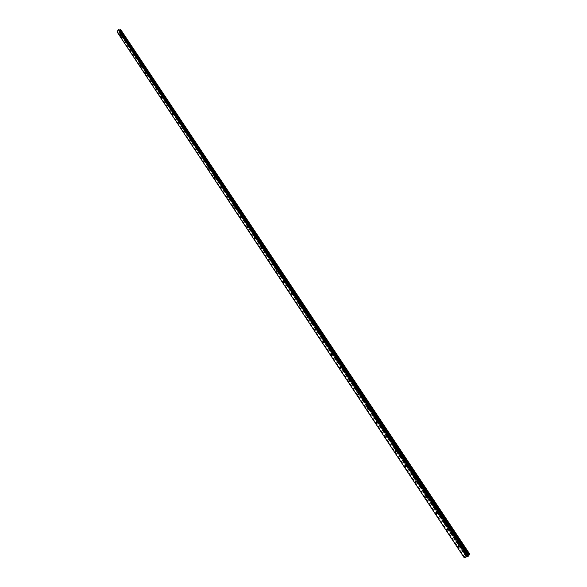 <?xml version="1.0" encoding="UTF-8"?>
<svg xmlns="http://www.w3.org/2000/svg" width="587" height="587" viewBox="0 0 587 587"><rect width="100%" height="100%" fill="white"/><g stroke="black" fill="none" stroke-linecap="round" stroke-linejoin="round"><path stroke-width="0.44" stroke-dasharray="2.94 2.2" d="M461.162 545.25L460.421 545.14L460.494 546.159L461.235 546.277L461.162 545.25M450.097 528.579L449.385 528.461L449.444 529.489L450.163 529.599L450.097 528.579M439.274 512.275L438.584 512.158L438.643 513.185L439.333 513.295L439.274 512.275M428.693 496.323L428.026 496.213L428.07 497.233L428.737 497.35L428.693 496.323M418.333 480.724L417.695 480.606L417.731 481.633L418.37 481.744L418.333 480.724M408.2 465.454L407.583 465.337L407.605 466.357L408.229 466.474L408.2 465.454M398.279 450.5L397.685 450.39L397.7 451.41L398.302 451.52L398.279 450.5M388.572 435.87L387.992 435.759L388 436.779L388.579 436.889L388.572 435.87M379.063 421.539L378.505 421.429L378.505 422.449L379.063 422.559L379.063 421.539M369.744 407.503L369.208 407.393L369.201 408.405L369.737 408.515L369.744 407.503M360.616 393.752L360.102 393.642L360.08 394.655L360.601 394.765L360.616 393.752M351.679 380.273L351.173 380.163L351.151 381.176L351.65 381.286L351.679 380.273M342.911 367.066L342.426 366.956L342.397 367.968L342.881 368.078L342.911 367.066M334.319 354.115L333.856 354.012L333.812 355.018L334.282 355.128L334.319 354.115M325.895 341.421L325.447 341.318L325.396 342.324L325.844 342.434L325.895 341.421M317.633 328.969L317.2 328.867L317.149 329.872L317.582 329.982L317.633 328.969M309.525 316.76L309.114 316.657L309.048 317.662L309.466 317.765L309.525 316.76M301.579 304.778L301.175 304.675L301.109 305.68L301.513 305.783L301.579 304.778M293.779 293.023L293.39 292.92L293.317 293.918L293.705 294.021L293.779 293.023M286.118 281.489L285.752 281.386L285.671 282.384L286.045 282.486L286.118 281.489M278.605 270.167L278.524 271.157L278.605 270.167M271.231 259.05L271.143 260.041L271.231 259.05M263.981 248.132L263.893 249.115L263.981 248.132M256.871 237.412L256.768 238.395L256.871 237.412M249.886 226.883L249.783 227.859L249.886 226.883M243.018 216.537L242.908 217.513L243.018 216.537M236.275 206.375L236.165 207.343L236.275 206.375M229.642 196.388L229.532 197.357L229.642 196.388M223.133 186.571L223.016 187.532L223.133 186.571M216.728 176.922L216.61 177.883L216.728 176.922M210.432 167.434L210.307 168.388L210.432 167.434M204.239 158.108L204.115 159.062L204.239 158.108M198.157 148.937L198.024 149.883L198.157 148.937M192.169 139.911L192.037 140.858L192.169 139.911M186.277 131.04L186.145 131.98L186.277 131.04M180.48 122.309L180.348 123.241L180.48 122.309M174.787 113.717L174.647 114.648L174.787 113.717M169.173 105.264L169.034 106.188L169.173 105.264M163.648 96.943L163.516 97.868L163.648 96.943M158.219 88.754L158.079 89.672L158.219 88.754M152.869 80.69L152.723 81.608L152.869 80.69M147.601 72.751L147.454 73.661L147.601 72.751M142.414 64.937L142.267 65.839L142.414 64.937M137.307 57.24L137.16 58.142L137.307 57.24M132.273 49.66L132.126 50.555L132.273 49.66M127.313 42.191L127.174 43.086L127.313 42.191M122.434 34.831L122.287 35.719L122.434 34.831M466.768 555.647L467.788 555.119M466.283 556.3L466.614 555.86M467.186 555.882L466.606 555.86M118.882 31.038L119.359 31.434L118.882 31.038M119.616 30.7L119.022 30.627L119.616 30.693M119.022 30.627L119.528 30.722L119.022 30.627M119.337 30.018L118.985 29.482M469.512 553.798L120.768 29.688M117.319 32.278L118.699 31.881L119.682 32.542L120.379 32.138L120.871 29.827M469.629 553.952L120.871 29.849M119.058 31.947L466.511 556.681L119.058 31.947M466.504 556.674L119.088 31.984L466.489 556.674M119.359 32.3L466.636 556.725L119.176 32.036M468.074 556.432L120.335 32.168M468.14 556.381L120.379 32.138L468.155 556.373M469.769 554.194L121.076 30.164L469.769 554.187M464.787 557.518L117.84 32.336M465.014 557.415L118.002 32.292M465.968 556.792L118.633 31.896M466.063 556.755L118.699 31.881M466.46 556.674L119.014 31.918M119.374 32.344L466.768 556.924M466.834 556.968L119.469 32.432M466.797 556.968L119.469 32.468M466.9 557.078L119.528 32.527M467.091 557.041L119.682 32.542M467.23 556.96L119.777 32.498M467.267 556.924L119.799 32.476M467.384 556.85L119.873 32.424M467.421 556.836L119.909 32.424M467.546 556.762L119.99 32.373M120.761 29.717L469.534 553.871L120.805 29.776M119.3 29.996L467.538 554.686L119.3 29.988M460.421 545.14L458.718 545.477M449.385 528.461L447.676 528.784M438.584 512.158L436.875 512.458M428.026 496.213L426.309 496.492M417.695 480.606L415.97 480.87M407.583 465.337L405.852 465.579M397.685 450.39L395.954 450.618M387.992 435.759L386.253 435.965M378.505 421.429L376.759 421.62M369.208 407.393L367.462 407.569M360.102 393.642L358.349 393.804M351.173 380.163L349.419 380.31M342.426 366.956L340.673 367.088M333.856 354.012L332.088 354.13M325.447 341.318L323.679 341.421M317.2 328.867L315.432 328.955M309.114 316.657L307.339 316.731M301.175 304.675L299.407 304.741M293.39 292.92L291.614 292.972M285.752 281.386L283.976 281.422M278.245 270.064L276.47 270.093M270.886 258.948L269.103 258.962M263.651 248.03L261.875 248.037M256.548 237.309L254.773 237.309M249.57 226.787L247.795 226.765M242.717 216.442L240.941 216.412M235.989 206.279L234.213 206.242M229.37 196.293L227.595 196.241M222.862 186.475L221.094 186.417M216.471 176.826L214.695 176.76M210.183 167.346L208.414 167.266M204.005 158.02L202.236 157.932M197.922 148.849L196.161 148.753M191.942 139.823L190.181 139.721M186.064 130.952L184.303 130.842M180.275 122.221L178.521 122.103M174.581 113.636L172.827 113.511M168.975 105.183L167.229 105.051M163.465 96.862L161.719 96.723M158.035 88.674L156.296 88.527M152.693 80.617L150.954 80.463M147.425 72.678L145.701 72.517M142.245 64.864L140.52 64.695M137.145 57.166L135.421 56.99M132.119 49.587L130.402 49.411M127.166 42.125L125.457 41.934M122.294 34.765L120.584 34.574M122.287 35.719L120.496 35.521M127.174 43.086L125.376 42.888M132.126 50.555L130.321 50.365M137.16 58.142L135.34 57.959M142.267 65.839L140.44 65.663M147.454 73.661L145.62 73.492M152.723 81.608L150.881 81.439M158.079 89.672L156.223 89.517M163.516 97.868L161.652 97.713M169.034 106.188L167.163 106.049M174.647 114.648L172.769 114.516M180.348 123.241L178.463 123.116M186.145 131.98L184.245 131.862M192.037 140.858L190.129 140.748M198.024 149.883L196.109 149.78M204.115 159.062L202.192 158.967M210.307 168.388L208.37 168.308M216.61 177.883L214.659 177.81M223.016 187.532L221.057 187.473M229.532 197.357L227.565 197.305M236.165 207.343L234.184 207.306M242.908 217.513L240.927 217.483M249.783 227.859L247.787 227.844M256.768 238.395L254.765 238.388M263.893 249.115L261.875 249.123M271.143 260.041L269.117 260.056M278.524 271.157L276.492 271.194M286.045 282.486L283.998 282.53M293.705 294.021L291.651 294.087M301.513 305.783L299.451 305.856M309.466 317.765L307.397 317.853M317.582 329.982L315.498 330.085M325.844 342.434L323.753 342.559M334.282 355.128L332.176 355.267M342.881 368.078L340.768 368.24M351.65 381.286L349.529 381.469M360.601 394.765L358.466 394.963M369.737 408.515L367.594 408.735M379.063 422.559L376.905 422.794M388.579 436.889L386.415 437.154M398.302 451.52L396.13 451.807M408.229 466.474L406.05 466.782M418.37 481.744L416.183 482.074M428.737 497.35L426.536 497.71M439.333 513.295L437.117 513.684M450.163 529.599L447.94 530.017M461.235 546.277L459.005 546.717M466.775 556.777L119.322 32.138M466.856 556.982L119.462 32.402M466.775 556.968L119.484 32.498M469.615 554.106L120.915 30.01M469.534 553.901L120.775 29.754"/><path stroke-width="0.88" d="M458.271 546.6L458.198 545.58L458.931 545.697L459.005 546.717L458.271 546.6M447.228 529.9L447.162 528.88L447.874 528.99L447.94 530.017L447.228 529.9M436.434 513.566L436.376 512.546L437.066 512.656L437.117 513.684L436.434 513.566M425.868 497.593L425.824 496.573L426.492 496.683L426.536 497.71L425.868 497.593M415.537 481.964L415.501 480.944L416.146 481.054L416.183 482.074L415.537 481.964M405.426 466.665L405.397 465.645L406.021 465.755L406.05 466.782L405.426 466.665M395.528 451.697L395.513 450.677L396.108 450.787L396.13 451.807L395.528 451.697M385.835 437.036L385.828 436.016L386.407 436.134L386.415 437.154L385.835 437.036M376.348 422.684L376.348 421.664L376.905 421.774L376.905 422.794L376.348 422.684M367.058 408.625L367.066 407.605L367.601 407.716L367.594 408.735L367.058 408.625M357.953 394.853L357.967 393.833L358.488 393.943L358.466 394.963L357.953 394.853M349.03 381.359L349.052 380.339L349.551 380.449L349.529 381.469L349.03 381.359M340.284 368.13L340.313 367.117L340.798 367.227L340.768 368.24L340.284 368.13M331.714 355.164L331.75 354.152L332.213 354.262L332.176 355.267L331.714 355.164M323.305 342.448L323.349 341.436L323.797 341.546L323.753 342.559L323.305 342.448M315.065 329.982L315.116 328.969L315.549 329.08L315.498 330.085L315.065 329.982M306.979 317.75L307.038 316.745L307.456 316.855L307.397 317.853L306.979 317.75M299.047 305.754L299.113 304.748L299.517 304.858L299.451 305.856L299.047 305.754M291.262 293.977L291.335 292.979L291.724 293.089L291.651 294.087L291.262 293.977M283.624 282.428L283.704 281.43L284.079 281.533L283.998 282.53L283.624 282.428M276.132 271.084L276.213 270.093L276.492 271.194L276.132 271.084M268.773 259.953L268.861 258.962L268.773 259.953M261.545 249.02L261.641 248.037L261.545 249.02M254.45 238.285L254.545 237.302L254.45 238.285M247.479 227.741L247.575 226.765L247.479 227.741M240.626 217.388L240.736 216.412L240.626 217.388M233.897 207.211L234.008 206.235L233.897 207.211M227.286 197.21L227.404 196.241L227.286 197.21M220.793 187.378L220.91 186.417L220.793 187.378M214.402 177.714L214.526 176.753L214.402 177.714M208.121 168.22L208.246 167.258L208.121 168.22M201.95 158.879L202.075 157.925L201.95 158.879M195.875 149.692L196.007 148.746L195.875 149.692M189.902 140.66L190.034 139.713L189.902 140.66M184.032 131.774L184.164 130.835L184.032 131.774M178.25 123.035L178.389 122.096L178.25 123.035M172.563 114.428L172.703 113.496L172.563 114.428M166.972 105.968L167.104 105.036L166.972 105.968M161.462 97.633L161.601 96.716L161.462 97.633M156.039 89.437L156.179 88.52L156.039 89.437M150.705 81.366L150.844 80.448L150.705 81.366M145.451 73.419L145.591 72.509L145.451 73.419M140.278 65.59L140.418 64.687L140.278 65.59M135.186 57.886L135.326 56.983L135.186 57.886M130.167 50.299L130.307 49.396L130.167 50.299M125.222 42.822L125.369 41.926L125.222 42.822M120.357 35.455L120.496 34.567L120.357 35.455M467.516 555.493L467.788 555.119L467.516 555.493M466.768 555.647L467.788 555.126M466.283 556.3L467.186 555.882M467.986 554.612L469.299 553.842L469.769 554.157L468.155 556.373L464.141 557.65L466.254 554.598L467.986 554.612L119.337 30.018L467.59 554.693M118.985 29.482L467.318 554.297L118.985 29.482L118.156 29.467L117.319 32.278L464.141 557.65M120.753 29.651L469.541 553.812L120.753 29.651L119.66 30.054M120.871 29.827L469.629 553.923M464.075 557.533L117.231 32.124M468.309 554.451L119.895 29.981M468.155 554.517L119.785 30.01M466.54 554.407L118.347 29.35M466.254 554.598L118.156 29.467M469.49 553.798L120.709 29.621M469.299 553.842L120.555 29.607M469.16 553.915L120.46 29.651M469.116 553.959L120.43 29.68M469.006 554.025L120.357 29.724M468.962 554.04L120.328 29.724M468.844 554.121L120.247 29.776M468.074 554.568L119.726 30.04M467.186 554.275L118.86 29.409M458.718 545.477L458.198 545.58M447.676 528.784L447.162 528.88M436.875 512.458L436.376 512.546M426.309 496.492L425.824 496.573M415.97 480.87L415.501 480.944M405.852 465.579L405.397 465.645M395.954 450.618L395.513 450.677M386.253 435.965L385.828 436.016M376.759 421.62L376.348 421.664M367.462 407.569L367.066 407.605M358.349 393.804L357.967 393.833M349.419 380.31L349.052 380.339"/></g></svg>
